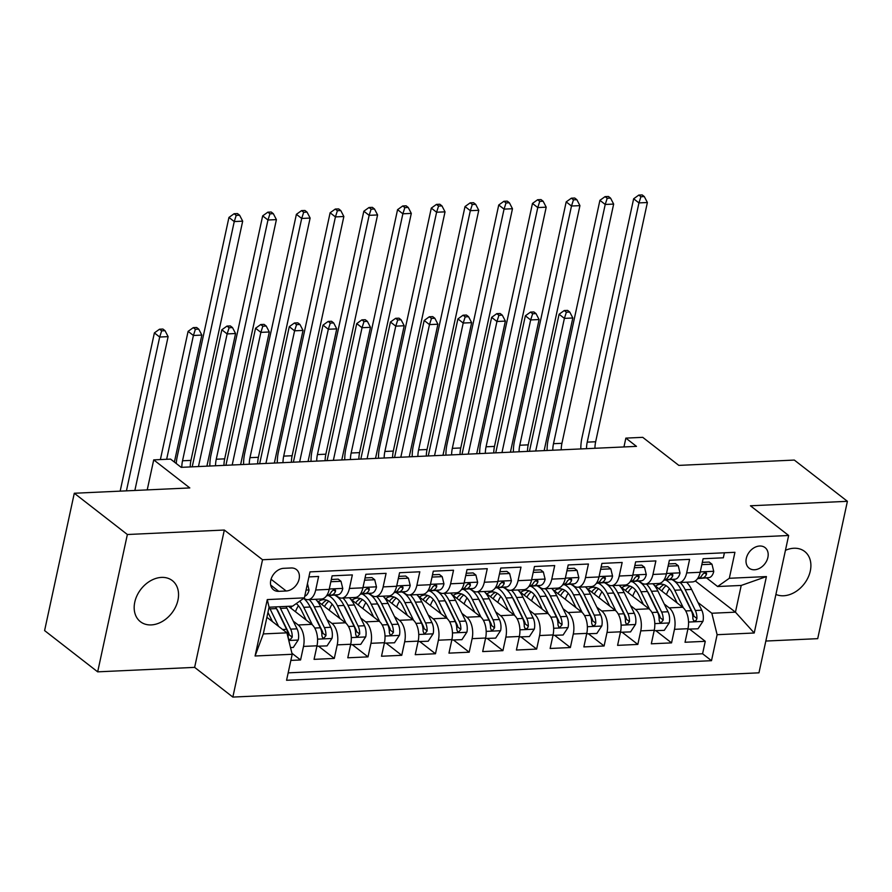 <?xml version="1.0" encoding="UTF-8"?>
<svg xmlns="http://www.w3.org/2000/svg" width="892" height="892" viewBox="0 0 892 892"><rect width="100%" height="100%" fill="white"/><g stroke="black" fill="none" stroke-linecap="round" stroke-linejoin="round"><path stroke-width="1.34" d="M775.906 594.429A26.013 19.512 127.9 0 0 783.577 595.767A26.013 19.512 127.9 0 0 807.985 577.726A26.013 19.512 127.9 0 0 804.673 551.468A26.013 19.512 127.9 0 0 793.847 548.257A26.013 19.512 127.9 0 0 785.439 550.331M161.497 577.403A26.013 19.512 127.9 0 0 137.089 595.432A26.013 19.512 127.9 0 0 140.401 621.691A26.013 19.512 127.9 0 0 151.227 624.913A26.013 19.512 127.9 0 0 175.635 606.872A26.013 19.512 127.9 0 0 172.334 580.614A26.013 19.512 127.9 0 0 161.497 577.403M759.672 546.015A13.012 9.756 127.9 0 0 747.463 555.036A13.012 9.756 127.9 0 0 749.113 568.159A13.012 9.756 127.9 0 0 754.532 569.765A13.012 9.756 127.9 0 0 766.73 560.756A13.012 9.756 127.9 0 0 765.08 547.621A13.012 9.756 127.9 0 0 759.672 546.015M765.827 641.047L817.708 638.661L847.4 501.315L794.326 460.071L678.823 465.39L642.731 437.336L625.861 438.117L623.954 446.948M232.845 697.076L758.958 672.824L788.651 535.49L262.538 559.741L232.845 697.076L194.634 667.372L224.327 530.038L127.366 534.509L97.674 671.843L194.634 667.372M97.674 671.843L44.6 630.588L74.292 493.254L189.806 487.935L153.714 459.882L147.225 489.898M127.366 534.509L74.292 493.254M724.416 552.784L723.334 557.801L703.097 558.738L700.164 572.285L686.673 572.909A16.257 9.054 87.4 0 1 678.935 582.543A16.257 9.054 87.4 0 1 674.976 581.149L672.735 579.421M686.673 572.909L689.605 559.362L669.368 560.288L666.436 573.835L652.955 574.459A16.257 9.054 87.4 0 1 645.206 584.104A16.257 9.054 87.4 0 1 641.248 582.71L639.018 580.971M652.955 574.459L655.876 560.912L635.639 561.848L632.718 575.396L619.226 576.02A16.257 9.054 87.4 0 1 611.477 585.654A16.257 9.054 87.4 0 1 607.519 584.26L605.289 582.521M619.226 576.02L622.159 562.462L601.922 563.398L598.989 576.946L585.498 577.57A16.257 9.054 87.4 0 1 577.76 587.215A16.257 9.054 87.4 0 1 573.801 585.821L571.56 584.082M585.498 577.57L588.43 564.023L568.193 564.948L565.26 578.507L551.78 579.12A16.257 9.054 87.4 0 1 544.031 588.765A16.257 9.054 87.4 0 1 540.073 587.371L537.843 585.631M551.78 579.12L554.701 565.573L534.464 566.509L531.543 580.056L518.051 580.681A16.257 9.054 87.4 0 1 510.302 590.326A16.257 9.054 87.4 0 1 506.344 588.921L504.114 587.192M518.051 580.681L520.984 567.134L500.747 568.059L497.814 581.606L484.323 582.231A16.257 9.054 87.4 0 1 476.584 591.875A16.257 9.054 87.4 0 1 472.626 590.482L470.385 588.742M484.323 582.231L487.255 568.683L467.018 569.62L464.085 583.167L450.605 583.792A16.257 9.054 87.4 0 1 442.856 593.425A16.257 9.054 87.4 0 1 438.897 592.032L436.667 590.292M450.605 583.792L453.526 570.233L433.289 571.17L430.368 584.717L416.876 585.342A16.257 9.054 87.4 0 1 409.127 594.986A16.257 9.054 87.4 0 1 405.169 593.593L402.939 591.853M416.876 585.342L419.809 571.794L399.571 572.72L396.639 586.278L383.147 586.891A16.257 9.054 87.4 0 1 375.409 596.536A16.257 9.054 87.4 0 1 371.451 595.142L369.21 593.403M383.147 586.891L386.08 573.344L365.843 574.281L362.91 587.828L349.419 588.452A16.257 9.054 87.4 0 1 341.681 598.097A16.257 9.054 87.4 0 1 337.722 596.692L335.492 594.964M349.419 588.452L352.351 574.905L332.114 575.831L329.193 589.378A16.257 9.054 87.4 0 1 321.443 599.023L307.952 599.647A16.257 9.054 87.4 0 1 303.994 598.253L303.916 598.186M290.859 660.414L300.571 659.968L291.929 653.256M288.495 606.304L311.709 624.355A16.257 9.054 87.4 0 1 316.995 645.797L314.062 659.355L334.299 658.419L318.667 646.276M316.727 600.494L345.438 622.794A16.257 9.054 -92.6 0 1 350.712 644.247L347.791 657.794L368.017 656.869L352.396 644.715M350.456 598.933L379.156 621.245A16.257 9.054 -92.6 0 1 384.441 642.697L381.508 656.244L401.746 655.308L386.125 643.165M384.184 597.384L412.885 619.695A16.257 9.054 -92.6 0 1 418.17 641.136L415.237 654.683L435.474 653.758L419.842 641.604M417.902 595.823L446.613 618.134A16.257 9.054 -92.6 0 1 451.887 639.586L448.966 653.134L469.192 652.197L453.571 640.055M451.631 594.273L480.331 616.584A16.257 9.054 -92.6 0 1 485.616 638.025L482.683 651.584L502.921 650.647L487.3 638.505M485.36 592.723L514.06 615.023A16.257 9.054 -92.6 0 1 519.345 636.475L516.412 650.023L536.649 649.086L521.017 636.944M519.088 591.162L547.788 613.473A16.257 9.054 -92.6 0 1 553.062 634.926L550.141 648.473L570.367 647.536L554.746 635.394M552.806 589.612L581.506 611.923A16.257 9.054 -92.6 0 1 586.791 633.365L583.859 646.912L604.096 645.986L588.475 633.833M586.535 588.051L615.235 610.362A16.257 9.054 -92.6 0 1 620.52 631.815L617.587 645.362L637.825 644.425L622.192 632.283M620.263 586.501L648.963 608.812A16.257 9.054 -92.6 0 1 654.237 630.254L651.316 643.812L671.553 642.876L655.921 630.722M153.714 459.882L170.573 459.101L181.188 467.352L636.475 446.368L625.861 438.117M278.75 591.329L286.165 590.995A12.6 9.455 127.9 0 0 297.995 582.253A12.6 9.455 127.9 0 0 296.389 569.531A12.6 9.455 127.9 0 0 291.138 567.981L283.723 568.315A12.6 9.455 127.9 0 0 271.904 577.057A12.6 9.455 127.9 0 0 273.498 589.779A12.6 9.455 127.9 0 0 278.75 591.329L270.7 585.074M717.614 586.523L729.322 578.284L734.93 552.304L309.992 571.884L304.384 597.863L292.676 606.114L269.072 607.207L263.296 633.922L286.901 632.841L292.186 654.282L286.566 680.273L711.504 660.682L717.123 634.703L711.838 613.25L735.443 612.168L741.219 585.442L717.614 586.523L706.464 577.86M729.322 578.284L766.418 576.578L754.219 632.997L717.123 634.703M292.186 654.282L255.079 655.999L267.277 599.58L304.384 597.863M664.261 604.04L669.201 607.876A16.257 9.054 87.4 0 1 674.475 629.328L671.553 642.876M653.981 584.951L682.681 607.251L669.201 607.876M630.533 605.59L635.472 609.437A16.257 9.054 87.4 0 1 640.757 630.878L637.825 644.425M596.804 607.151L601.743 610.987A16.257 9.054 87.4 0 1 607.028 632.439L604.096 645.986M563.086 608.701L568.026 612.536A16.257 9.054 87.4 0 1 573.3 633.989L570.367 647.536M529.357 610.262L534.297 614.097A16.257 9.054 87.4 0 1 539.582 635.539L536.649 649.086M495.629 611.812L500.568 615.647A16.257 9.054 87.4 0 1 505.853 637.1L502.921 650.647M461.911 613.361L466.839 617.208A16.257 9.054 87.4 0 1 472.124 638.65L469.192 652.197M428.182 614.923L433.122 618.758A16.257 9.054 87.4 0 1 438.396 640.211L435.474 653.758M394.454 616.472L399.393 620.308A16.257 9.054 87.4 0 1 404.678 641.761L401.746 655.308M360.725 618.033L365.664 621.869A16.257 9.054 87.4 0 1 370.949 643.31L368.017 656.869M327.007 619.583L331.947 623.419A16.257 9.054 87.4 0 1 337.221 644.871L334.299 658.419M293.278 621.133L298.218 624.98A16.257 9.054 87.4 0 1 303.503 646.421L300.571 659.968M288.172 672.858L702.584 653.758L705.271 641.315L689.65 629.172M682.681 607.251A16.257 9.054 -92.6 0 1 687.966 628.704L685.034 642.251L705.271 641.315M308.911 576.901L318.622 576.455L315.701 590.002A16.257 9.054 87.4 0 1 307.952 599.647M266.886 617.286L286.901 632.841M224.327 530.038L262.538 559.741M847.4 501.315L750.44 505.786L788.651 535.49M695.269 580.937L735.443 612.168L754.219 632.997M697.979 602.49L711.838 613.25M341.681 598.097L355.172 597.473A16.257 9.054 -92.6 0 0 362.91 587.828M375.409 596.536L388.901 595.912A16.257 9.054 -92.6 0 0 396.639 586.278M409.127 594.986L422.618 594.362A16.257 9.054 -92.6 0 0 430.368 584.717M442.856 593.425L456.347 592.812A16.257 9.054 -92.6 0 0 464.085 583.167M476.584 591.875L490.076 591.251A16.257 9.054 -92.6 0 0 497.814 581.606M510.302 590.326L523.794 589.701A16.257 9.054 -92.6 0 0 531.543 580.056M544.031 588.765L557.522 588.14A16.257 9.054 -92.6 0 0 565.26 578.507M577.76 587.215L591.251 586.59A16.257 9.054 -92.6 0 0 598.989 576.946M611.477 585.654L624.969 585.041A16.257 9.054 -92.6 0 0 632.718 575.396M645.206 584.104L658.697 583.479A16.257 9.054 -92.6 0 0 666.436 573.835M702.584 653.758L711.504 660.682M678.935 582.543L692.426 581.93A16.257 9.054 -92.6 0 0 700.164 572.285M269.072 607.207L267.277 599.58M263.296 633.922L255.079 655.999M766.418 576.578L741.219 585.442M307.461 583.613L309.045 590.125A10.771 5.999 87.4 0 1 304.741 596.191M181.79 467.319A20.326 11.317 87.4 0 1 182.525 460.785L234.25 221.562L228.943 217.436L177.218 456.659A30.484 16.981 -92.6 0 0 176.248 463.517M190.23 466.94A20.326 11.317 87.4 0 1 190.955 460.395L242.68 221.171L234.25 221.562L236.224 215.385L239.602 215.228L237.473 213.578L234.105 213.734L236.224 215.385M234.105 213.734L228.943 217.436M242.68 221.171L239.602 215.228M290.524 647.57L293.312 647.436L298.285 639.865A10.771 5.999 -92.6 0 0 297.047 628.849L286.901 608.099A31.097 17.316 -92.6 0 0 286.02 606.415M278.605 626.396L270.042 608.868A31.097 17.316 -92.6 0 0 269.161 607.196M272.461 621.612L267.946 612.391M275.572 606.906A31.097 17.316 87.4 0 1 276.442 608.578L286.6 629.328A10.771 5.999 87.4 0 1 288.172 637.356L288.93 639.363L290.179 639.653L292.219 637.167A10.771 5.999 -92.6 0 0 290.647 629.139L280.489 608.389A31.097 17.316 -92.6 0 0 279.62 606.716M276.297 608.277A25.812 14.372 87.4 0 1 278.326 611.734L288.473 632.495A5.486 3.055 87.4 0 1 289.164 634.792L292.219 637.167M134.859 490.466L168.12 336.641L159.69 337.031L154.383 332.906L120.164 491.135M126.43 490.845L159.69 337.031L161.664 330.854L165.042 330.698L162.913 329.048L159.545 329.204L161.664 330.854M159.545 329.204L154.383 332.906M168.12 336.641L165.042 330.698M330.843 581.729L341 581.294L342.773 588.564A10.771 5.999 87.4 0 1 337.812 594.763L326.595 595.722M341 581.294L338.246 579.153L331.333 579.477M326.773 595.455L331.4 595.053A10.771 5.999 -92.6 0 0 335.492 591.441L335.548 590.225L333.987 589.523L331.445 591.63A10.771 5.999 87.4 0 1 327.353 595.243L326.885 595.287M215.518 465.769A20.326 11.317 87.4 0 1 216.254 459.235L267.968 220.001L262.661 215.875L210.947 455.11A30.484 16.981 -92.6 0 0 209.843 466.025M223.948 465.379A20.326 11.317 87.4 0 1 224.684 458.845L276.409 219.622L267.968 220.001L269.953 213.824L273.32 213.667L271.201 212.017L267.834 212.173L269.953 213.824M267.834 212.173L262.661 215.875M276.409 219.622L273.32 213.667M364.572 580.179L374.729 579.744L376.491 587.014A10.771 5.999 87.4 0 1 371.54 593.202L360.312 594.161M374.729 579.744L371.964 577.603L365.051 577.916M360.502 593.894L365.129 593.503A10.771 5.999 -92.6 0 0 369.221 589.891L369.266 588.664L367.716 587.973L365.174 590.08A10.771 5.999 87.4 0 1 361.082 593.693L360.613 593.726M249.247 464.219A20.326 11.317 87.4 0 1 249.972 457.674L301.697 218.451L296.389 214.325L244.664 453.549A30.484 16.981 -92.6 0 0 243.572 464.476M257.676 463.829A20.326 11.317 87.4 0 1 258.401 457.295L310.126 218.061L301.697 218.451L303.681 212.274L307.049 212.118L304.93 210.467L301.552 210.624L303.681 212.274M301.552 210.624L296.389 214.325M310.126 218.061L307.049 212.118M398.289 578.629L408.447 578.194L410.22 585.453A10.771 5.999 87.4 0 1 405.258 591.652L394.041 592.611M408.447 578.194L405.693 576.042L398.78 576.366M394.81 592.132L394.81 592.132A10.771 5.999 87.4 0 0 398.902 588.519L401.433 586.412L402.994 587.114L402.95 588.33A10.771 5.999 -92.6 0 1 398.858 591.953L394.219 592.344M282.976 462.658A20.326 11.317 87.4 0 1 283.701 456.124L335.425 216.901L330.118 212.775L278.393 451.999A30.484 16.981 -92.6 0 0 277.289 462.926M291.405 462.268A20.326 11.317 87.4 0 1 292.13 455.734L343.855 216.511L335.425 216.901L337.399 210.713L340.777 210.557L338.648 208.906L335.28 209.062L337.399 210.713M335.28 209.062L330.118 212.775M343.855 216.511L340.777 210.557M432.018 577.068L442.176 576.633L443.948 583.903A10.771 5.999 87.4 0 1 438.987 590.103L427.77 591.062M442.176 576.633L439.422 574.493L432.508 574.805M428.528 590.582L428.528 590.582A10.771 5.999 87.4 0 0 432.631 586.969L435.162 584.862L436.723 585.553L436.667 586.78A10.771 5.999 -92.6 0 1 432.575 590.393L427.948 590.794M316.693 461.108A20.326 11.317 87.4 0 1 317.429 454.574L369.143 215.34L363.836 211.214L312.122 450.449A30.484 16.981 -92.6 0 0 311.018 461.365M325.123 460.718A20.326 11.317 87.4 0 1 325.859 454.184L377.584 214.95L369.143 215.34L371.128 209.163L374.495 209.007L372.377 207.357L369.009 207.513L371.128 209.163M369.009 207.513L363.836 211.214M377.584 214.95L374.495 209.007M316.894 646.243L327.041 645.886L332.014 638.304A10.771 5.999 -92.6 0 0 330.776 627.299L320.629 606.538A31.097 17.316 -92.6 0 0 315.623 599.29M298.452 605.757A25.812 14.372 -92.6 0 0 295.486 611.745M312.378 624.924L303.759 607.318A31.097 17.316 -92.6 0 0 299.745 601.13M306.19 620.063L301.596 610.663A25.812 14.372 -92.6 0 0 296.255 603.594M303.626 598.398A31.097 17.316 87.4 0 1 310.171 607.017L320.317 627.778A10.771 5.999 87.4 0 1 321.9 635.795L322.659 637.813L323.907 638.103L325.948 635.617A10.771 5.999 -92.6 0 0 324.365 627.589L314.218 606.839A31.097 17.316 -92.6 0 0 309.212 599.591M290.792 608.099A25.812 14.372 87.4 0 1 291.974 606.147M310.026 606.727A25.812 14.372 87.4 0 1 312.044 610.184L322.202 630.934A5.486 3.055 87.4 0 1 322.893 633.242L325.948 635.617M174.386 462.067L201.848 335.091L193.408 335.481L188.1 331.356L160.382 459.57M166.648 459.28L193.408 335.481L195.393 329.293L198.76 329.137L196.641 327.487L193.274 327.643L195.393 329.293M193.274 327.643L188.1 331.356M201.848 335.091L198.76 329.137M350.623 644.693L360.758 644.336L365.742 636.754A10.771 5.999 -92.6 0 0 364.505 625.738L354.347 604.988A31.097 17.316 -92.6 0 0 349.352 597.74M332.181 604.196A25.812 14.372 -92.6 0 0 329.215 610.195M346.107 623.374L337.488 605.757A31.097 17.316 -92.6 0 0 328.468 595.555M339.919 618.513L335.314 609.113A25.812 14.372 -92.6 0 0 323.517 599.68A25.812 14.372 -92.6 0 0 318.321 601.732M334.433 595.053A31.097 17.316 87.4 0 1 343.899 605.467L354.046 626.217A10.771 5.999 87.4 0 1 355.629 634.245L356.376 636.252L357.625 636.553L359.677 634.056A10.771 5.999 -92.6 0 0 358.093 626.039L347.947 605.278A31.097 17.316 -92.6 0 0 342.941 598.03M324.521 606.538A25.812 14.372 87.4 0 1 328.825 601.208M343.755 605.177A25.812 14.372 87.4 0 1 345.773 608.634L355.919 629.384A5.486 3.055 87.4 0 1 356.622 631.681L359.677 634.056M326.751 600.182A25.812 14.372 -92.6 0 0 321.867 604.486M206.888 466.17L235.566 333.53L227.137 333.92L221.829 329.795L192.204 466.839M198.459 466.561L227.137 333.92L229.121 327.743L232.489 327.587L230.37 325.937L226.992 326.093L229.121 327.743M226.992 326.093L221.829 329.795M235.566 333.53L232.489 327.587M384.34 643.132L394.487 642.775L399.46 635.193A10.771 5.999 -92.6 0 0 398.222 624.188L388.076 603.427A31.097 17.316 -92.6 0 0 383.069 596.179M365.898 602.646A25.812 14.372 -92.6 0 0 362.933 608.634M379.825 621.824L371.217 604.207A31.097 17.316 -92.6 0 0 362.197 594.005M373.637 616.952L369.043 607.552A25.812 14.372 -92.6 0 0 357.246 598.119A25.812 14.372 -92.6 0 0 352.05 600.171M368.151 593.492A31.097 17.316 87.4 0 1 377.617 603.917L387.775 624.668A10.771 5.999 87.4 0 1 389.347 632.696L390.105 634.703L391.354 634.992L393.394 632.506A10.771 5.999 -92.6 0 0 391.822 624.478L381.665 603.728A31.097 17.316 -92.6 0 0 376.669 596.48M358.238 604.988A25.812 14.372 87.4 0 1 362.553 599.647M377.472 603.616A25.812 14.372 87.4 0 1 379.501 607.073L389.648 627.834A5.486 3.055 87.4 0 1 390.339 630.131L393.394 632.506M360.48 598.621A25.812 14.372 -92.6 0 0 355.596 602.925M240.617 464.609L269.295 331.98L260.865 332.37L255.558 328.245L225.921 465.29M232.188 465L260.865 332.37L262.839 326.193L266.217 326.037L264.088 324.387L260.72 324.543L262.839 326.193M260.72 324.543L255.558 328.245M269.295 331.98L266.217 326.037M418.069 641.582L428.216 641.225L433.189 633.643A10.771 5.999 -92.6 0 0 431.951 622.627L421.805 601.877A31.097 17.316 -92.6 0 0 416.798 594.629M399.627 601.085A25.812 14.372 -92.6 0 0 396.661 607.084M413.553 620.263L404.935 602.658A31.097 17.316 -92.6 0 0 395.925 592.455M407.365 615.402L402.771 606.002A25.812 14.372 -92.6 0 0 390.975 596.57A25.812 14.372 -92.6 0 0 385.779 598.621M401.879 591.942A31.097 17.316 87.4 0 1 411.346 602.356L421.492 623.118A10.771 5.999 87.4 0 1 423.076 631.135L423.834 633.142L425.083 633.443L427.123 630.956A10.771 5.999 -92.6 0 0 425.54 622.928L415.393 602.167A31.097 17.316 -92.6 0 0 410.387 594.931M391.967 603.438A25.812 14.372 87.4 0 1 396.282 598.097M411.201 602.067A25.812 14.372 87.4 0 1 413.219 605.523L423.377 626.273A5.486 3.055 87.4 0 1 424.068 628.581L427.123 630.956M394.208 597.071A25.812 14.372 -92.6 0 0 389.313 601.375M274.346 463.06L303.024 330.43L294.583 330.809L289.276 326.684L259.65 463.74M265.916 463.45L294.583 330.809L296.568 324.632L299.946 324.476L297.817 322.826L294.449 322.982L296.568 324.632M294.449 322.982L289.276 326.684M303.024 330.43L299.946 324.476M465.747 575.518L475.904 575.084L477.666 582.353A10.771 5.999 87.4 0 1 472.715 588.542L461.487 589.501M475.904 575.084L473.139 572.932L466.237 573.255M462.257 589.021L462.257 589.021A10.771 5.999 87.4 0 0 466.349 585.408L468.891 583.301L470.095 583.558L470.396 585.23A10.771 5.999 -92.6 0 1 466.304 588.843L461.677 589.233M350.422 459.547A20.326 11.317 87.4 0 1 351.147 453.013L402.872 213.79L397.564 209.665L345.84 448.888A30.484 16.981 -92.6 0 0 344.747 459.815M358.852 459.168A20.326 11.317 87.4 0 1 359.576 452.623L411.301 213.4L402.872 213.79L404.857 207.613L408.224 207.457L406.105 205.807L402.727 205.963L404.857 207.613M402.727 205.963L397.564 209.665M411.301 213.4L408.224 207.457M451.798 640.032L461.933 639.664L466.917 632.093A10.771 5.999 -92.6 0 0 465.68 621.077L455.522 600.327A31.097 17.316 -92.6 0 0 450.527 593.08M433.356 599.536A25.812 14.372 -92.6 0 0 430.39 605.523M447.282 618.713L438.663 601.096A31.097 17.316 -92.6 0 0 429.643 590.894M441.094 613.841L436.489 604.453A25.812 14.372 -92.6 0 0 424.692 595.02A25.812 14.372 -92.6 0 0 419.496 597.06M435.608 590.393A31.097 17.316 87.4 0 1 445.075 600.807L455.221 621.557A10.771 5.999 87.4 0 1 456.804 629.585L457.551 631.592L458.8 631.882L460.852 629.395A10.771 5.999 -92.6 0 0 459.268 621.367L449.122 600.617A31.097 17.316 -92.6 0 0 444.116 593.37M425.696 601.877A25.812 14.372 87.4 0 1 430.011 596.547M444.93 600.506A25.812 14.372 87.4 0 1 446.948 603.962L457.094 624.723A5.486 3.055 87.4 0 1 457.797 627.02L460.852 629.395M427.926 595.522A25.812 14.372 -92.6 0 0 423.042 599.814M308.063 461.498L336.741 328.869L328.312 329.26L323.004 325.134L293.379 462.179M299.634 461.889L328.312 329.26L330.296 323.082L333.664 322.926L331.545 321.276L328.167 321.432L330.296 323.082M328.167 321.432L323.004 325.134M336.741 328.869L333.664 322.926M499.464 573.957L509.633 573.523L511.395 580.792A10.771 5.999 87.4 0 1 506.433 586.992L495.216 587.951M509.633 573.523L506.868 571.382L499.955 571.705M495.985 587.471L495.985 587.471A10.771 5.999 87.4 0 0 500.077 583.859L502.609 581.751L504.17 582.454L504.125 583.669A10.771 5.999 -92.6 0 1 500.033 587.282L495.394 587.683M384.151 457.997A20.326 11.317 87.4 0 1 384.876 451.463L436.601 212.229L431.293 208.104L379.568 447.338A30.484 16.981 -92.6 0 0 378.464 458.254M392.58 457.607A20.326 11.317 87.4 0 1 393.305 451.073L445.03 211.85L436.601 212.229L438.574 206.052L441.953 205.896L439.823 204.246L436.456 204.402L438.574 206.052M436.456 204.402L431.293 208.104M445.03 211.85L441.953 205.896M485.516 638.471L495.662 638.114L500.635 630.533A10.771 5.999 -92.6 0 0 499.397 619.527L489.251 598.766A31.097 17.316 -92.6 0 0 484.245 591.519M467.085 597.986A25.812 14.372 -92.6 0 0 464.108 603.973M481 617.153L472.392 599.547A31.097 17.316 -92.6 0 0 463.372 589.344M474.812 612.291L470.218 602.892A25.812 14.372 -92.6 0 0 458.421 593.459A25.812 14.372 -92.6 0 0 453.225 595.51M469.326 588.832A31.097 17.316 87.4 0 1 478.792 599.246L488.95 620.007A10.771 5.999 87.4 0 1 490.522 628.024L491.28 630.042L492.529 630.332L494.569 627.845A10.771 5.999 -92.6 0 0 492.997 619.817L482.84 599.067A31.097 17.316 -92.6 0 0 477.844 591.82M459.413 600.327A25.812 14.372 87.4 0 1 463.728 594.986M478.647 598.956A25.812 14.372 87.4 0 1 480.677 602.412L490.823 623.162A5.486 3.055 87.4 0 1 491.514 625.47L494.569 627.845M461.655 593.961A25.812 14.372 -92.6 0 0 456.771 598.264M341.792 459.949L370.47 327.319L362.041 327.71L356.733 323.584L327.096 460.629M333.363 460.339L362.041 327.71L364.014 321.521L367.392 321.365L365.263 319.715L361.896 319.871L364.014 321.521M361.896 319.871L356.733 323.584M370.47 327.319L367.392 321.365M533.193 572.408L543.351 571.973L545.123 579.242A10.771 5.999 87.4 0 1 540.162 585.431L528.945 586.39M543.351 571.973L540.597 569.832L533.684 570.144M529.703 585.921L529.703 585.921A10.771 5.999 87.4 0 0 533.806 582.309L536.337 580.201L537.898 580.893L537.854 582.119A10.771 5.999 -92.6 0 1 533.75 585.732L529.123 586.122M417.869 456.448A20.326 11.317 87.4 0 1 418.604 449.902L470.318 210.679L465.011 206.554L413.297 445.777A30.484 16.981 -92.6 0 0 412.193 456.704M426.298 456.057A20.326 11.317 87.4 0 1 427.034 449.523L478.759 210.289L470.318 210.679L472.303 204.502L475.681 204.346L473.552 202.696L470.184 202.852L472.303 204.502M470.184 202.852L465.011 206.554M478.759 210.289L475.681 204.346M519.244 636.921L529.391 636.565L534.364 628.983A10.771 5.999 -92.6 0 0 533.126 617.966L522.98 597.216A31.097 17.316 -92.6 0 0 517.973 589.969M500.802 596.425A25.812 14.372 -92.6 0 0 497.836 602.423M514.729 615.603L506.11 597.986A31.097 17.316 -92.6 0 0 497.1 587.783M508.54 610.741L503.947 601.342A25.812 14.372 -92.6 0 0 492.15 591.909A25.812 14.372 -92.6 0 0 486.954 593.961M503.055 587.282A31.097 17.316 87.4 0 1 512.521 597.696L522.667 618.446A10.771 5.999 87.4 0 1 524.251 626.474L525.009 628.481L526.258 628.782L527.562 628.068L528.298 626.284A10.771 5.999 -92.6 0 0 526.715 618.268L516.568 597.506A31.097 17.316 -92.6 0 0 511.562 590.259M493.142 598.766A25.812 14.372 87.4 0 1 497.457 593.436M512.376 597.406A25.812 14.372 87.4 0 1 514.394 600.851L524.552 621.612A5.486 3.055 87.4 0 1 525.243 623.909L528.298 626.284M495.383 592.411A25.812 14.372 -92.6 0 0 490.488 596.715M375.521 458.399L404.199 325.758L395.758 326.149L390.451 322.023L360.825 459.068M367.091 458.778L395.758 326.149L397.743 319.972L401.121 319.815L398.992 318.165L395.624 318.321L397.743 319.972M395.624 318.321L390.451 322.023M404.199 325.758L401.121 319.815M566.922 570.858L577.079 570.423L578.841 577.682A10.771 5.999 87.4 0 1 573.891 583.881L562.662 584.84M577.079 570.423L574.314 568.271L567.412 568.594M562.852 584.572L567.479 584.182A10.771 5.999 -92.6 0 0 571.571 580.558L571.627 579.343L570.066 578.64L567.524 580.748A10.771 5.999 87.4 0 1 563.432 584.36L562.963 584.405M451.597 454.887A20.326 11.317 87.4 0 1 452.322 448.353L504.047 209.129L498.74 205.004L447.015 444.227A30.484 16.981 -92.6 0 0 445.922 455.154M460.027 454.496A20.326 11.317 87.4 0 1 460.751 447.962L512.476 208.739L504.047 209.129L506.032 202.941L509.399 202.785L507.28 201.135L503.902 201.291L506.032 202.941M503.902 201.291L498.74 205.004M512.476 208.739L509.399 202.785M552.973 635.36L563.12 635.004L568.092 627.422A10.771 5.999 -92.6 0 0 566.855 616.417L556.697 595.655A31.097 17.316 -92.6 0 0 551.702 588.408M534.531 594.875A25.812 14.372 -92.6 0 0 531.565 600.862M548.457 614.053L539.838 596.436A31.097 17.316 -92.6 0 0 530.829 586.234M542.269 609.18L537.664 599.781A25.812 14.372 -92.6 0 0 525.867 590.348A25.812 14.372 -92.6 0 0 520.672 592.399M536.783 585.721A31.097 17.316 87.4 0 1 546.25 596.146L556.396 616.896A10.771 5.999 87.4 0 1 557.979 624.924L558.726 626.931L559.975 627.221L562.027 624.734A10.771 5.999 -92.6 0 0 560.444 616.707L550.297 595.956A31.097 17.316 -92.6 0 0 545.291 588.709M526.871 597.216A25.812 14.372 87.4 0 1 531.186 591.875M546.105 595.845A25.812 14.372 87.4 0 1 548.123 599.301L558.269 620.063A5.486 3.055 87.4 0 1 558.972 622.36L562.027 624.734M529.101 590.85A25.812 14.372 -92.6 0 0 524.217 595.154M409.238 456.838L437.916 324.209L429.487 324.599L424.179 320.473L394.554 457.518M400.809 457.228L429.487 324.599L431.472 318.422L434.839 318.266L432.72 316.615L429.342 316.772L431.472 318.422M429.342 316.772L424.179 320.473M437.916 324.209L434.839 318.266M600.639 569.297L610.808 568.862L612.57 576.132A10.771 5.999 87.4 0 1 607.608 582.331L596.391 583.29M610.808 568.862L608.043 566.721L601.13 567.033M596.57 583.022L601.208 582.621A10.771 5.999 -92.6 0 0 605.3 579.008L605.345 577.782L603.784 577.091L601.253 579.198A10.771 5.999 87.4 0 1 597.161 582.811L596.681 582.844M485.326 453.337A20.326 11.317 87.4 0 1 486.051 446.803L537.776 207.568L532.468 203.443L480.743 442.677A30.484 16.981 -92.6 0 0 479.64 453.593M493.755 452.946A20.326 11.317 87.4 0 1 494.48 446.413L546.205 207.178L537.776 207.568L539.749 201.391L543.128 201.235L540.998 199.585L537.631 199.741L539.749 201.391M537.631 199.741L532.468 203.443M546.205 207.178L543.128 201.235M586.691 633.811L596.837 633.454L601.821 625.872A10.771 5.999 -92.6 0 0 600.584 614.856L590.426 594.105A31.097 17.316 -92.6 0 0 585.42 586.858M568.26 593.314A25.812 14.372 -92.6 0 0 565.283 599.312M582.175 612.492L573.567 594.886A31.097 17.316 -92.6 0 0 564.547 584.684M575.987 607.63L571.393 598.231A25.812 14.372 -92.6 0 0 559.596 588.798A25.812 14.372 -92.6 0 0 554.4 590.85M570.501 584.171A31.097 17.316 87.4 0 1 579.978 594.585L590.125 615.346A10.771 5.999 87.4 0 1 591.697 623.363L592.455 625.37L593.704 625.671L595.009 624.957L595.744 623.173A10.771 5.999 -92.6 0 0 594.172 615.157L584.015 594.395A31.097 17.316 -92.6 0 0 579.019 587.159M560.589 595.666A25.812 14.372 87.4 0 1 564.904 590.326M579.822 594.295A25.812 14.372 87.4 0 1 581.852 597.751L591.998 618.502A5.486 3.055 87.4 0 1 592.689 620.81L595.744 623.173M562.83 589.3A25.812 14.372 -92.6 0 0 557.946 593.604M442.967 455.288L471.645 322.659L463.216 323.038L457.908 318.912L428.272 455.968M434.538 455.678L463.216 323.038L465.189 316.861L468.568 316.705L466.449 315.054L463.071 315.21L465.189 316.861M463.071 315.21L457.908 318.912M471.645 322.659L468.568 316.705M634.368 567.747L644.526 567.312L646.299 574.582A10.771 5.999 87.4 0 1 641.337 580.77L630.12 581.729M644.526 567.312L641.772 565.16L634.859 565.483M630.298 581.461L634.926 581.071A10.771 5.999 -92.6 0 0 639.029 577.458L639.073 576.232L637.512 575.53L634.981 577.637A10.771 5.999 87.4 0 1 630.878 581.249L630.41 581.294M519.044 451.776A20.326 11.317 87.4 0 1 519.78 445.242L571.493 206.019L566.186 201.893L514.472 441.116A30.484 16.981 -92.6 0 0 513.368 452.043M527.473 451.397A20.326 11.317 87.4 0 1 528.209 444.852L579.934 205.628L571.493 206.019L573.478 199.841L576.856 199.685L574.727 198.035L571.359 198.191L573.478 199.841M571.359 198.191L566.186 201.893M579.934 205.628L576.856 199.685M620.419 632.261L630.566 631.893L635.539 624.311A10.771 5.999 -92.6 0 0 634.301 613.306L624.155 592.556A31.097 17.316 -92.6 0 0 619.148 585.308M601.977 591.764A25.812 14.372 -92.6 0 0 599.011 597.751M615.904 610.942L607.296 593.325A31.097 17.316 -92.6 0 0 598.276 583.123M609.715 606.069L605.122 596.67A25.812 14.372 -92.6 0 0 593.325 587.248A25.812 14.372 -92.6 0 0 588.129 589.289M604.23 582.621A31.097 17.316 87.4 0 1 613.696 593.035L623.854 613.785A10.771 5.999 87.4 0 1 625.426 621.813L626.184 623.82L627.433 624.11L629.473 621.624A10.771 5.999 -92.6 0 0 627.901 613.596L617.743 592.846A31.097 17.316 -92.6 0 0 612.737 585.598M594.317 594.105A25.812 14.372 87.4 0 1 598.632 588.776M613.551 592.734A25.812 14.372 87.4 0 1 615.569 596.191L625.727 616.952A5.486 3.055 87.4 0 1 626.418 619.249L629.473 621.624M596.558 587.75A25.812 14.372 -92.6 0 0 591.664 592.043M476.696 453.727L505.374 321.098L496.944 321.488L491.637 317.362L462 454.407M468.267 454.117L496.944 321.488L498.918 315.311L502.296 315.155L500.167 313.505L496.799 313.661L498.918 315.311M496.799 313.661L491.637 317.362M505.374 321.098L502.296 315.155M668.097 566.186L678.254 565.751L680.016 573.021A10.771 5.999 87.4 0 1 675.066 579.22L663.838 580.179M678.254 565.751L675.489 563.61L668.587 563.934M664.607 579.7L664.607 579.7A10.771 5.999 87.4 0 0 668.699 576.087L671.241 573.98L672.802 574.682L672.746 575.898A10.771 5.999 -92.6 0 1 668.654 579.51L664.027 579.912M552.772 450.226A20.326 11.317 87.4 0 1 553.497 443.692L605.222 204.458L599.915 200.332L548.19 439.566A30.484 16.981 -92.6 0 0 547.097 450.482M561.202 449.836A20.326 11.317 87.4 0 1 561.938 443.302L613.651 204.078L605.222 204.458L607.207 198.28L610.574 198.124L608.456 196.474L605.077 196.63L607.207 198.28M605.077 196.63L599.915 200.332M613.651 204.078L610.574 198.124M654.148 630.7L664.295 630.343L669.268 622.761A10.771 5.999 -92.6 0 0 668.03 611.756L657.883 590.995A31.097 17.316 -92.6 0 0 652.877 583.747M635.706 590.214A25.812 14.372 -92.6 0 0 632.74 596.202M649.632 609.381L641.014 591.775A31.097 17.316 -92.6 0 0 632.004 581.573M643.444 604.52L638.839 595.12A25.812 14.372 -92.6 0 0 627.043 585.687A25.812 14.372 -92.6 0 0 621.847 587.739M637.958 581.06A31.097 17.316 87.4 0 1 647.425 591.474L657.571 612.235A10.771 5.999 87.4 0 1 659.155 620.252L659.902 622.27L661.15 622.56L663.202 620.074A10.771 5.999 -92.6 0 0 661.619 612.046L651.472 591.296A31.097 17.316 -92.6 0 0 646.466 584.048M628.046 592.556A25.812 14.372 87.4 0 1 632.361 587.215M647.28 591.184A25.812 14.372 87.4 0 1 649.298 594.641L659.444 615.391A5.486 3.055 87.4 0 1 660.147 617.699L663.202 620.074M630.287 586.189A25.812 14.372 -92.6 0 0 625.392 590.493M510.425 452.177L539.091 319.548L530.662 319.938L525.355 315.813L495.729 452.857M501.984 452.567L530.662 319.938L532.647 313.75L536.014 313.594L533.895 311.944L530.517 312.1L532.647 313.75M530.517 312.1L525.355 315.813M539.091 319.548L536.014 313.594M701.814 564.636L711.983 564.201L713.745 571.471A10.771 5.999 87.4 0 1 708.783 577.659L697.566 578.618M711.983 564.201L709.218 562.06L702.305 562.373M698.336 578.15L698.336 578.15A10.771 5.999 87.4 0 0 702.428 574.526L704.959 572.43L706.52 573.121L706.475 574.348A10.771 5.999 -92.6 0 1 702.383 577.96L697.756 578.351M586.501 448.676A20.326 11.317 87.4 0 1 587.226 442.131L638.951 202.908L633.643 198.782L581.918 438.005A30.484 16.981 -92.6 0 0 580.815 448.932M594.931 448.286A20.326 11.317 87.4 0 1 595.655 441.752L647.38 202.517L638.951 202.908L640.924 196.731L644.303 196.575L642.184 194.924L638.806 195.08L640.924 196.731M638.806 195.08L633.643 198.782M647.38 202.517L644.303 196.575M687.877 629.15L698.012 628.782L702.996 621.211A10.771 5.999 -92.6 0 0 701.759 610.195L691.601 589.445A31.097 17.316 -92.6 0 0 686.606 582.197M669.435 588.653A25.812 14.372 -92.6 0 0 666.458 594.641M683.35 607.831L674.742 590.214A31.097 17.316 -92.6 0 0 665.722 580.012M677.162 602.97L672.568 593.57A25.812 14.372 -92.6 0 0 660.771 584.137A25.812 14.372 -92.6 0 0 655.575 586.189M671.687 579.51A31.097 17.316 87.4 0 1 681.154 589.924L691.3 610.674A10.771 5.999 87.4 0 1 692.872 618.702L693.63 620.709L694.879 621.01L696.184 620.297L696.92 618.513A10.771 5.999 -92.6 0 0 695.347 610.496L685.201 589.735A31.097 17.316 -92.6 0 0 680.195 582.487M661.775 590.995A25.812 14.372 87.4 0 1 666.079 585.665M681.009 589.634A25.812 14.372 87.4 0 1 683.027 593.08L693.173 613.841A5.486 3.055 87.4 0 1 693.864 616.138L696.92 618.513M664.005 584.639A25.812 14.372 -92.6 0 0 659.121 588.932M544.142 450.627L572.82 317.987L564.391 318.377L559.083 314.252L529.447 451.296M535.713 451.006L564.391 318.377L566.375 312.2L569.743 312.044L567.624 310.394L564.246 310.55L566.375 312.2M564.246 310.55L559.083 314.252M572.82 317.987L569.743 312.044M648.963 608.812L635.472 609.437M615.235 610.362L601.743 610.987M581.506 611.923L568.026 612.536M547.788 613.473L534.297 614.097M514.06 615.023L500.568 615.647M480.331 616.584L466.839 617.208M446.613 618.134L433.122 618.758M412.885 619.695L399.393 620.308M379.156 621.245L365.664 621.869M345.438 622.794L331.947 623.419M311.709 624.355L298.218 624.98M316.995 645.797L303.503 646.421M687.966 628.704L674.475 629.328M654.237 630.254L640.757 630.878M620.52 631.815L607.028 632.439M586.791 633.365L573.3 633.989M553.062 634.926L539.582 635.539M519.345 636.475L505.853 637.1M485.616 638.025L472.124 638.65M451.887 639.586L438.396 640.211M418.17 641.136L404.678 641.761M384.441 642.697L370.949 643.31M350.712 644.247L337.221 644.871M329.193 589.378L315.701 590.002M271.056 579.242L286.165 590.995M309 589.935L306.067 590.08M182.525 460.785L190.955 460.395M288.785 640.478L298.162 640.055M280.489 608.389L286.901 608.099M270.042 608.868L276.442 608.578M290.647 629.139L297.047 628.849M282.619 629.518L286.6 629.328M342.729 588.386L329.271 589.01M337.812 594.763L331.4 595.053M216.254 459.235L224.684 458.845M333.296 589.735L335.492 591.441M376.446 586.836L362.999 587.449M371.54 593.202L365.129 593.503M249.972 457.674L258.401 457.295M367.025 588.185L369.221 589.891M410.175 585.275L396.717 585.899M405.258 591.652L398.858 591.953M283.701 456.124L292.13 455.734M400.753 586.624L402.95 588.33M443.904 583.725L430.446 584.338M438.987 590.103L432.575 590.393M317.429 454.574L325.859 454.184M434.482 585.074L436.667 586.78M317.563 639.151L331.891 638.494M314.218 606.839L320.629 606.538M303.759 607.318L310.171 607.017M324.365 627.589L330.776 627.299M314.731 628.035L320.317 627.778M351.281 637.602L365.62 636.944M347.947 605.278L354.347 604.988M337.488 605.757L343.899 605.467M358.093 626.039L364.505 625.738M348.449 626.485L354.046 626.217M385.01 636.052L399.337 635.383M381.665 603.728L388.076 603.427M371.217 604.207L377.617 603.917M391.822 624.478L398.222 624.188M382.177 624.924L387.775 624.668M418.738 634.491L433.066 633.833M415.393 602.167L421.805 601.877M404.935 602.658L411.346 602.356M425.54 622.928L431.951 622.627M415.906 623.374L421.492 623.118M477.621 582.164L464.175 582.788M472.715 588.542L466.304 588.843M351.147 453.013L359.576 452.623M468.2 583.513L470.396 585.23M452.456 632.941L466.795 632.283M449.122 600.617L455.522 600.327M438.663 601.096L445.075 600.807M459.268 621.367L465.68 621.077M449.624 621.813L455.221 621.557M511.35 580.614L497.892 581.238M506.433 586.992L500.033 587.282M384.876 451.463L393.305 451.073M501.928 581.963L504.125 583.669M486.185 631.38L500.512 630.722M482.84 599.067L489.251 598.766M472.392 599.547L478.792 599.246M492.997 619.817L499.397 619.527M483.353 620.263L488.95 620.007M545.079 579.064L531.621 579.677M540.162 585.431L533.75 585.732M418.604 449.902L427.034 449.523M535.657 580.413L537.854 582.119M519.913 629.83L534.241 629.172M516.568 597.506L522.98 597.216M506.11 597.986L512.521 597.696M526.715 618.268L533.126 617.966M517.081 618.713L522.667 618.446M578.797 577.503L565.35 578.127M573.891 583.881L567.479 584.182M452.322 448.353L460.751 447.962M569.375 578.852L571.571 580.558M553.642 628.28L567.97 627.611M550.297 595.956L556.697 595.655M539.838 596.436L546.25 596.146M560.444 616.707L566.855 616.417M550.799 617.153L556.396 616.896M612.525 575.953L599.067 576.567M607.608 582.331L601.208 582.621M486.051 446.803L494.48 446.413M603.103 577.302L605.3 579.008M587.36 626.719L601.687 626.061M584.015 594.395L590.426 594.105M573.567 594.886L579.978 594.585M594.172 615.157L600.584 614.856M584.528 615.603L590.125 615.346M646.254 574.392L632.796 575.017M641.337 580.77L634.926 581.071M519.78 445.242L528.209 444.852M636.832 575.741L639.029 577.458M621.088 625.169L635.416 624.512M617.743 592.846L624.155 592.556M607.296 593.325L613.696 593.035M627.901 613.596L634.301 613.306M618.256 614.042L623.854 613.785M679.983 572.842L666.525 573.467M675.066 579.22L668.654 579.51M553.497 443.692L561.938 443.302M670.55 574.192L672.746 575.898M654.817 623.608L669.145 622.951M651.472 591.296L657.883 590.995M641.014 591.775L647.425 591.474M661.619 612.046L668.03 611.756M651.974 612.492L657.571 612.235M713.7 571.293L700.242 571.906M708.783 577.659L702.383 577.96M587.226 442.131L595.655 441.752M704.279 572.642L706.475 574.348M688.535 622.058L702.874 621.401M685.201 589.735L691.601 589.445M674.742 590.214L681.154 589.924M695.347 610.496L701.759 610.195M685.703 610.931L691.3 610.674"/></g></svg>
